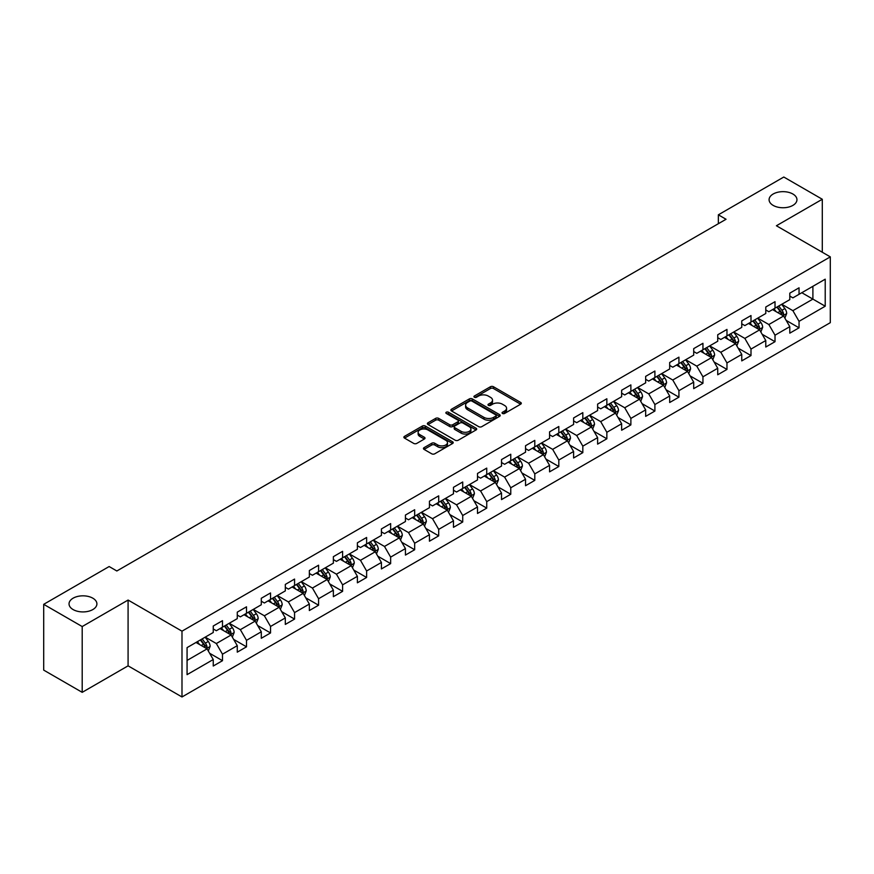 <?xml version="1.0" encoding="UTF-8"?>
<svg xmlns="http://www.w3.org/2000/svg" width="874" height="874" viewBox="0 0 874 874"><rect width="100%" height="100%" fill="white"/><g stroke="black" fill="none" stroke-linecap="round" stroke-linejoin="round"><path stroke-width="1.31" d="M502.495 413.468A1.497 0.863 0 0 0 504.604 413.468L520.664 404.192A2.141 1.235 0 0 0 521.297 403.318A2.141 1.235 0 0 0 520.664 402.444L493.46 386.734A2.141 1.235 0 0 0 490.434 386.734L474.374 396.009A1.497 0.863 0 0 0 473.937 396.621A1.497 0.863 0 0 0 474.374 397.233A1.497 0.863 0 0 0 476.494 397.233L478.57 396.031A6.839 3.944 0 0 1 488.249 396.031L490.511 397.342A6.839 3.944 0 0 1 492.51 400.139A6.839 3.944 0 0 1 490.511 402.925L488.435 404.127A1.497 0.863 0 0 0 487.998 404.738A1.497 0.863 0 0 0 488.435 405.35A1.497 0.863 0 0 0 490.554 405.35L492.63 404.149A6.839 3.944 0 0 1 502.299 404.149L504.571 405.46A6.839 3.944 0 0 1 506.57 408.245A6.839 3.944 0 0 1 504.571 411.042L502.495 412.244A1.497 0.863 0 0 0 502.047 412.856A1.497 0.863 0 0 0 502.495 413.468L502.495 412.244M92.819 598.187A13.94 8.052 0 0 0 77.633 596.439A13.94 8.052 0 0 0 69.035 603.879A13.94 8.052 0 0 0 73.11 609.571A13.94 8.052 0 0 0 88.307 611.308A13.94 8.052 0 0 0 96.905 603.879A13.94 8.052 0 0 0 92.819 598.187M792.882 194.017A13.94 8.052 0 0 0 777.685 192.269A13.94 8.052 0 0 0 769.087 199.709A13.94 8.052 0 0 0 773.173 205.401A13.94 8.052 0 0 0 788.359 207.138A13.94 8.052 0 0 0 796.957 199.709A13.94 8.052 0 0 0 792.882 194.017M424.076 447.652A2.141 1.235 0 0 0 423.453 448.526A2.141 1.235 0 0 0 424.076 449.4L431.712 453.803A2.141 1.235 0 0 0 434.739 453.803L452.568 443.511A2.141 1.235 0 0 0 453.202 442.637A2.141 1.235 0 0 0 452.568 441.763L425.365 426.053A2.141 1.235 0 0 0 422.339 426.053L404.509 436.355A2.141 1.235 0 0 0 403.875 437.219A2.141 1.235 0 0 0 404.509 438.093L413.73 443.424A2.141 1.235 0 0 0 416.745 443.424L424.382 439.01A2.141 1.235 0 0 0 425.004 438.136A2.141 1.235 0 0 0 424.382 437.262L419.804 434.629A5.714 3.299 0 0 1 418.133 432.291A5.714 3.299 0 0 1 421.661 429.243A5.714 3.299 0 0 1 427.899 429.953L445.806 440.299A5.714 3.299 0 0 1 447.477 442.637A5.714 3.299 0 0 1 443.948 445.685A5.714 3.299 0 0 1 437.721 444.964L434.739 443.249A2.141 1.235 0 0 0 431.712 443.249L424.076 447.652L424.076 449.4M128.085 600.056L82.2 626.549L43.7 604.327L43.7 670.118L82.2 692.339L128.085 665.846L181.989 696.971L181.989 631.17L128.085 600.056L128.085 665.846M822.292 252.247L822.292 199.261L776.407 225.754L830.3 256.869L181.989 631.17M822.292 199.261L783.792 177.029L718.352 214.818L718.352 223.711M43.7 604.327L109.152 566.538L116.843 570.984L726.043 219.265L718.352 214.818M478.723 426.665A2.141 1.235 0 0 0 481.749 426.665L499.578 416.363A2.141 1.235 0 0 0 500.212 415.489A2.141 1.235 0 0 0 499.578 414.626L472.375 398.915A2.141 1.235 0 0 0 469.349 398.915L451.508 409.207A2.141 1.235 0 0 0 450.886 410.081A2.141 1.235 0 0 0 451.508 410.955L478.723 426.665M446.898 413.784A1.497 0.863 0 0 1 448.417 414.003L476.046 429.953L458.238 440.234A2.141 1.235 0 0 1 455.212 440.234L428.009 424.524L428.009 422.776A2.141 1.235 0 0 0 427.386 423.65A2.141 1.235 0 0 0 428.009 424.524M428.009 422.776L435.645 418.373A2.141 1.235 0 0 1 438.661 418.373L449.695 424.742A2.141 1.235 0 0 0 452.721 424.742L457.79 421.825A2.141 1.235 0 0 0 458.413 420.951A2.141 1.235 0 0 0 457.79 420.077L446.297 413.446A1.497 0.863 0 0 1 445.86 412.834A1.497 0.863 0 0 1 446.789 412.036A1.497 0.863 0 0 1 448.417 412.222L476.079 428.194A2.141 1.235 0 0 1 476.701 429.068A2.141 1.235 0 0 1 476.079 429.932L476.079 428.194M181.989 696.971L830.3 322.67L830.3 256.869M209.629 653.271L222.488 660.689L222.488 654.2L237.269 645.668L237.269 652.157L246.512 646.826L246.512 640.336L261.293 631.793L261.293 638.282L270.536 632.951L270.536 626.461L285.317 617.929L285.317 624.418L294.56 619.087L294.56 612.598L309.341 604.054L309.341 610.544L318.584 605.212L318.584 598.723L333.365 590.19L333.365 596.68L342.597 591.348L342.597 584.848L357.39 576.316L357.39 582.805L366.621 577.474L366.621 570.984L381.414 562.452L381.414 568.941L390.645 563.61L390.645 557.109L405.427 548.577L405.427 555.066L414.669 549.735L414.669 543.246L429.451 534.713L429.451 541.203L438.693 535.86L438.693 529.371L453.475 520.838L453.475 527.328L462.717 521.996L462.717 515.507L477.499 506.975L477.499 513.464L486.742 508.122L486.742 501.632L501.523 493.1L501.523 499.589L510.766 494.258L510.766 487.768L525.547 479.236L525.547 485.726L534.79 480.383L534.79 473.894L549.571 465.361L549.571 471.851L558.814 466.519L558.814 460.03L573.595 451.497L573.595 457.987L582.827 452.645L582.827 446.155L597.619 437.623L597.619 444.112L606.851 438.781L606.851 432.291L621.643 423.748L621.643 430.248L630.875 424.906L630.875 418.417L645.657 409.884L645.657 416.374L654.899 411.042L654.899 404.553L669.681 396.009L669.681 402.499L678.923 397.167L678.923 390.678L693.705 382.146L693.705 388.635L702.947 383.304L702.947 376.814L717.729 368.271L717.729 374.76L726.971 369.429L726.971 362.939L741.753 354.407L741.753 360.896L750.995 355.565L750.995 349.076L765.777 340.532L765.777 347.022L775.019 341.69L775.019 335.201L789.801 326.668L789.801 333.158L799.044 327.826L799.044 321.337L825.22 306.217L825.22 279.188L812.896 286.301L812.896 299.105L825.22 306.217M222.488 660.689L213.245 666.021L213.245 659.531L187.069 674.652L187.069 647.623L213.245 632.503L213.245 626.013L222.488 620.682L222.488 627.171L237.269 618.639L237.269 612.15L246.512 606.818L246.512 613.308L261.293 604.764L261.293 598.275L270.536 592.943L270.536 599.433L285.317 590.9L285.317 584.411L294.56 579.069L294.56 585.569L309.341 577.026L309.341 570.536L318.584 565.205L318.584 571.694L333.365 563.162L333.365 556.672L342.597 551.33L342.597 557.831L357.39 549.287L357.39 542.798L366.621 537.466L366.621 543.956L381.414 535.423L381.414 528.934L390.645 523.592L390.645 530.081L405.427 521.549L405.427 515.059L414.669 509.728L414.669 516.217L429.451 507.685L429.451 501.195L438.693 495.853L438.693 502.342L453.475 493.81L453.475 487.321L462.717 481.989L462.717 488.479L477.499 479.946L477.499 473.457L486.742 468.114L486.742 474.604L501.523 466.071L501.523 459.582L510.766 454.251L510.766 460.74L525.547 452.208L525.547 445.707L534.79 440.376L534.79 446.865L549.571 438.333L549.571 431.843L558.814 426.512L558.814 433.001L573.595 424.469L573.595 417.969L582.827 412.637L582.827 419.127L597.619 410.594L597.619 404.105L606.851 398.773L606.851 405.263L621.643 396.72L621.643 390.23L630.875 384.899L630.875 391.388L645.657 382.856L645.657 376.366L654.899 371.035L654.899 377.524L669.681 368.981L669.681 362.492L678.923 357.16L678.923 363.65L693.705 355.117L693.705 348.628L702.947 343.296L702.947 349.786L717.729 341.242L717.729 334.753L726.971 329.422L726.971 335.911L741.753 327.379L741.753 320.889L750.995 315.547L750.995 322.047L765.777 313.504L765.777 307.014L775.019 301.683L775.019 308.172L789.801 299.64L789.801 293.151L799.044 287.808L799.044 294.309L825.22 279.188M220.019 628.592L231.107 634.994L216.326 643.537L205.237 637.135M213.245 628.952L216.326 630.733L222.488 627.171M216.326 643.537L222.488 654.2M231.107 634.994L237.269 645.668M244.043 614.728L255.132 621.13L240.35 629.662L229.261 623.26M237.269 615.077L240.35 616.858L246.512 613.308M240.35 629.662L246.512 640.336M255.132 621.13L261.293 631.793M268.067 600.853L279.156 607.255L264.374 615.788L253.285 609.396M261.293 601.214L264.374 602.994L270.536 599.433M264.374 615.788L270.536 626.461M279.156 607.255L285.317 617.929M292.091 586.989L303.18 593.391L288.398 601.924L277.309 595.522M285.317 587.339L288.398 589.12L294.56 585.569M288.398 601.924L294.56 612.598M303.18 593.391L309.341 604.054M316.115 573.115L327.204 579.517L312.422 588.049L301.333 581.647M309.341 573.475L312.422 575.256L318.584 571.694M312.422 588.049L318.584 598.723M327.204 579.517L333.365 590.19M340.139 559.251L351.228 565.653L336.446 574.185L325.357 567.783M333.365 559.6L336.446 561.381L342.597 557.831M336.446 574.185L342.597 584.848M351.228 565.653L357.39 576.316M364.163 545.376L375.252 551.778L360.47 560.31L349.382 553.908M357.39 545.737L360.47 547.517L366.621 543.956M360.47 560.31L366.621 570.984M375.252 551.778L381.414 562.452M388.187 531.512L399.276 537.914L384.484 546.447L373.406 540.045M381.414 531.862L384.484 533.643L390.645 530.081M384.484 546.447L390.645 557.109M399.276 537.914L405.427 548.577M412.211 517.637L423.289 524.039L408.508 532.572L397.419 526.17M405.427 517.998L408.508 519.768L414.669 516.217M408.508 532.572L414.669 543.246M423.289 524.039L429.451 534.713M436.235 503.774L447.313 510.176L432.532 518.708L421.443 512.306M429.451 504.123L432.532 505.904L438.693 502.342M432.532 518.708L438.693 529.371M447.313 510.176L453.475 520.838M460.248 489.899L471.337 496.301L456.556 504.833L445.467 498.431M453.475 490.259L456.556 492.029L462.717 488.479M456.556 504.833L462.717 515.507M471.337 496.301L477.499 506.975M484.272 476.035L495.361 482.437L480.58 490.969L469.491 484.567M477.499 476.385L480.58 478.165L486.742 474.604M480.58 490.969L486.742 501.632M495.361 482.437L501.523 493.1M508.297 462.16L519.385 468.562L504.604 477.095L493.515 470.693M501.523 462.521L504.604 464.291L510.766 460.74M504.604 477.095L510.766 487.768M519.385 468.562L525.547 479.236M532.321 448.296L543.409 454.688L528.628 463.231L517.539 456.829M525.547 448.646L528.628 450.427L534.79 446.865M528.628 463.231L534.79 473.894M543.409 454.688L549.571 465.361M556.345 434.422L567.434 440.824L552.652 449.356L541.563 442.954M549.571 434.782L552.652 436.552L558.814 433.001M552.652 449.356L558.814 460.03M567.434 440.824L573.595 451.497M580.369 420.547L591.458 426.949L576.676 435.492L565.587 429.09M573.595 420.907L576.676 422.688L582.827 419.127M576.676 435.492L582.827 446.155M591.458 426.949L597.619 437.623M604.393 406.683L615.482 413.085L600.7 421.618L589.611 415.216M597.619 407.033L600.7 408.813L606.851 405.263M600.7 421.618L606.851 432.291M615.482 413.085L621.643 423.748M628.417 392.808L639.506 399.21L624.713 407.754L613.635 401.352M621.643 393.169L624.713 394.95L630.875 391.388M624.713 407.754L630.875 418.417M639.506 399.21L645.657 409.884M652.441 378.945L663.53 385.347L648.737 393.879L637.649 387.477M645.657 379.294L648.737 381.075L654.899 377.524M648.737 393.879L654.899 404.553M663.53 385.347L669.681 396.009M676.465 365.07L687.543 371.472L672.761 380.015L661.673 373.613M669.681 365.43L672.761 367.211L678.923 363.65M672.761 380.015L678.923 390.678M687.543 371.472L693.705 382.146M700.478 351.206L711.567 357.608L696.786 366.14L685.697 359.738M693.705 351.556L696.786 353.336L702.947 349.786M696.786 366.14L702.947 376.814M711.567 357.608L717.729 368.271M724.502 337.331L735.591 343.733L720.81 352.277L709.721 345.875M717.729 337.692L720.81 339.473L726.971 335.911M720.81 352.277L726.971 362.939M735.591 343.733L741.753 354.407M748.526 323.467L759.615 329.869L744.834 338.402L733.745 332M741.753 323.817L744.834 325.598L750.995 322.047M744.834 338.402L750.995 349.076M759.615 329.869L765.777 340.532M772.55 309.593L783.639 315.995L768.858 324.527L757.769 318.136M765.777 309.953L768.858 311.734L775.019 308.172M768.858 324.527L775.019 335.201M783.639 315.995L789.801 326.668M801.808 292.703L812.896 299.105L792.882 310.663L781.793 304.261M789.801 296.078L792.882 297.859L799.044 294.309M792.882 310.663L799.044 321.337M82.2 626.549L82.2 692.339M187.069 660.427L207.083 648.869L195.995 642.466M207.083 648.869L213.245 659.531M786.185 320.397L799.044 327.826M762.161 334.272L775.019 341.69M738.137 348.136L750.995 355.565M714.113 362.011L726.971 369.429M690.089 375.875L702.947 383.304M666.064 389.749L678.923 397.167M642.04 403.613L654.899 411.042M618.016 417.488L630.875 424.906M593.992 431.352L606.851 438.781M569.979 445.227L582.827 452.645M545.955 459.09L558.814 466.519M521.931 472.965L534.79 480.383M497.907 486.829L510.766 494.258M473.883 500.704L486.742 508.122M449.859 514.567L462.717 521.996M425.835 528.442L438.693 535.86M401.811 542.306L414.669 549.735M377.787 556.181L390.645 563.61M353.762 570.056L366.621 577.474M329.738 583.919L342.597 591.348M305.725 597.794L318.584 605.212M281.701 611.658L294.56 619.087M257.677 625.533L270.536 632.951M233.653 639.397L246.512 646.826M503.085 413.675L504.571 412.823A6.839 3.944 0 0 0 506.57 410.026L506.57 408.245M492.51 400.139L492.51 401.909A6.839 3.944 0 0 1 490.511 404.706L489.036 405.558M520.642 404.214L493.46 388.515A2.141 1.235 0 0 0 490.434 388.515L474.975 397.441M499.557 416.385L472.375 400.696A2.141 1.235 0 0 0 469.349 400.696L451.541 410.977M495.798 416.1A1.497 0.863 0 0 0 496.235 415.489A1.497 0.863 0 0 0 495.798 414.888L471.916 401.09A1.497 0.863 0 0 0 469.808 401.09L467.612 402.357A6.839 3.944 0 0 0 465.613 405.154A6.839 3.944 0 0 0 467.612 407.95L483.934 417.368A6.839 3.944 0 0 0 493.613 417.368L495.798 416.1L495.798 417.881A1.497 0.863 0 0 0 496.235 417.269L496.235 415.489M465.613 405.154L465.613 406.934A6.839 3.944 0 0 0 467.612 409.72L467.612 407.95M495.798 417.881L493.613 419.149A6.839 3.944 0 0 1 483.934 419.149L467.612 409.72M428.042 424.546L435.645 420.154L435.645 418.373M458.413 420.951L458.413 422.721A2.141 1.235 0 0 1 457.79 423.595L452.721 426.523A2.141 1.235 0 0 1 449.695 426.523L438.661 420.154A2.141 1.235 0 0 0 435.645 420.154M461.144 431.352A5.714 3.299 0 0 0 467.382 432.073A5.714 3.299 0 0 0 470.911 429.025A5.714 3.299 0 0 0 469.24 426.687L462.925 423.038A2.141 1.235 0 0 0 459.899 423.038L454.841 425.966A2.141 1.235 0 0 0 454.218 426.84A2.141 1.235 0 0 0 454.841 427.714L461.144 431.352L461.144 433.133A5.714 3.299 0 0 0 467.382 433.854A5.714 3.299 0 0 0 470.911 430.795L470.911 429.025M454.218 426.84L454.218 428.621A2.141 1.235 0 0 0 454.841 429.495L454.841 427.714M461.144 433.133L454.841 429.495M447.477 442.637L447.477 444.407A5.714 3.299 0 0 1 443.948 447.466A5.714 3.299 0 0 1 437.721 446.745L434.739 445.019A2.141 1.235 0 0 0 431.712 445.019L424.108 449.411M418.133 432.291L418.133 434.072A5.714 3.299 0 0 0 419.804 436.41L419.804 434.629M424.349 439.032L419.804 436.41M452.568 441.763L452.568 443.511L425.365 427.834A2.141 1.235 0 0 0 422.339 427.834L404.531 438.114M784.852 318.103L786.687 313.493A5.768 3.332 -120 0 0 784.852 308.577L781.673 304.338M776.123 311.657L773.971 308.773M782.743 315.481L783.574 313.733A5.768 3.332 -120 0 0 781.924 310.259L778.745 306.02M777.292 306.861L780.821 311.559A2.939 1.693 60 0 1 781.356 312.455L783.574 313.733M776.899 307.091L780.078 311.33A5.768 3.332 60 0 1 781.727 314.804M760.839 331.978L762.663 327.357A5.768 3.332 -120 0 0 760.828 322.44L757.649 318.202M752.11 325.532L749.947 322.648M758.719 329.356L759.55 327.608A5.768 3.332 -120 0 0 757.9 324.134L754.721 319.895M753.279 320.725L756.797 325.434A2.939 1.693 60 0 1 757.332 326.33L759.55 327.608M752.875 320.955L756.054 325.204A5.768 3.332 60 0 1 757.703 328.668M736.815 345.842L738.639 341.231A5.768 3.332 -120 0 0 736.804 336.315L733.625 332.076M728.086 339.396L725.923 336.512M734.695 343.22L735.526 341.472A5.768 3.332 -120 0 0 733.876 338.009L730.697 333.759M729.255 334.6L732.773 339.298A2.939 1.693 60 0 1 733.308 340.194L735.526 341.472M728.85 334.829L732.03 339.068A5.768 3.332 60 0 1 733.679 342.542M712.791 359.717L714.615 355.095A5.768 3.332 -120 0 0 712.78 350.179L709.601 345.94M704.062 353.271L701.898 350.387M710.682 357.095L711.502 355.347A5.768 3.332 -120 0 0 709.852 351.872L706.673 347.633M705.231 348.464L708.748 353.172A2.939 1.693 60 0 1 709.284 354.068L711.502 355.347M704.826 348.693L708.006 352.943A5.768 3.332 60 0 1 709.655 356.406M688.767 373.58L690.591 368.97A5.768 3.332 -120 0 0 688.756 364.054L685.577 359.815M680.038 367.135L677.874 364.261M686.658 370.958L687.477 369.21A5.768 3.332 -120 0 0 685.828 365.747L682.649 361.497M681.207 362.339L684.735 367.036A2.939 1.693 60 0 1 685.26 367.932L687.477 369.21M680.802 362.568L683.981 366.807A5.768 3.332 60 0 1 685.631 370.281M664.743 387.455L666.578 382.834A5.768 3.332 -120 0 0 664.732 377.918L661.552 373.679M656.013 381.009L653.85 378.125M662.634 384.833L663.453 383.085A5.768 3.332 -120 0 0 661.804 379.611L658.625 375.372M657.182 376.202L660.711 380.911A2.939 1.693 60 0 1 661.247 381.807L663.453 383.085M656.778 376.432L659.957 380.682A5.768 3.332 60 0 1 661.607 384.156M640.718 401.319L642.554 396.709A5.768 3.332 -120 0 0 640.708 391.792L637.528 387.553M631.989 394.873L629.826 392M638.61 398.697L639.429 396.949A5.768 3.332 -120 0 0 637.78 393.486L634.6 389.236M633.158 390.077L636.687 394.786A2.939 1.693 60 0 1 637.222 395.671L639.429 396.949M632.754 390.307L635.933 394.545A5.768 3.332 60 0 1 637.583 398.02M616.694 415.194L618.53 410.572A5.768 3.332 -120 0 0 616.683 405.667L613.504 401.417M607.965 408.748L605.802 405.864M614.586 412.572L615.416 410.824A5.768 3.332 -120 0 0 613.756 407.35L610.576 403.111M609.134 403.941L612.663 408.65A2.939 1.693 60 0 1 613.198 409.545L615.416 410.824M608.73 404.17L611.909 408.42A5.768 3.332 60 0 1 613.559 411.894M592.67 429.058L594.506 424.447A5.768 3.332 -120 0 0 592.659 419.531L589.48 415.292M583.941 422.612L581.789 419.738M590.562 426.436L591.392 424.688A5.768 3.332 -120 0 0 589.731 421.224L586.563 416.974M585.11 417.816L588.639 422.524A2.939 1.693 60 0 1 589.174 423.409L591.392 424.688M584.706 418.045L587.885 422.284A5.768 3.332 60 0 1 589.546 425.758M568.646 442.932L570.482 438.311A5.768 3.332 -120 0 0 568.635 433.406L565.456 429.156M559.917 436.487L557.765 433.602M566.538 440.31L567.368 438.562A5.768 3.332 -120 0 0 565.718 435.088L562.539 430.849M561.086 431.68L564.615 436.388A2.939 1.693 60 0 1 565.15 437.284L567.368 438.562M560.682 431.92L563.861 436.159A5.768 3.332 60 0 1 565.522 439.633M544.622 456.796L546.458 452.186A5.768 3.332 -120 0 0 544.611 447.269L541.443 443.031M535.893 450.35L533.741 447.477M542.514 454.174L543.344 452.426A5.768 3.332 -120 0 0 541.694 448.963L538.515 444.713M537.062 445.554L540.591 450.263A2.939 1.693 60 0 1 541.126 451.148L543.344 452.426M536.669 445.784L539.848 450.023A5.768 3.332 60 0 1 541.498 453.497M520.598 470.671L522.433 466.05A5.768 3.332 -120 0 0 520.598 461.144L517.419 456.894M511.869 464.225L509.717 461.341M518.49 468.049L519.32 466.301A5.768 3.332 -120 0 0 517.67 462.827L514.491 458.588M513.038 459.418L516.567 464.127A2.939 1.693 60 0 1 517.102 465.023L519.32 466.301M512.645 459.658L515.824 463.897A5.768 3.332 60 0 1 517.474 467.372M496.585 484.535L498.409 479.924A5.768 3.332 -120 0 0 496.574 475.008L493.395 470.769M487.856 478.1L485.693 475.216M494.466 481.913L495.296 480.176A5.768 3.332 -120 0 0 493.646 476.701L490.467 472.452M489.025 473.293L492.543 478.002A2.939 1.693 60 0 1 493.078 478.886L495.296 480.176M488.621 473.522L491.8 477.761A5.768 3.332 60 0 1 493.449 481.235M472.561 498.409L474.385 493.799A5.768 3.332 -120 0 0 472.55 488.883L469.371 484.633M463.832 491.964L461.669 489.079M470.452 495.787L471.272 494.039A5.768 3.332 -120 0 0 469.622 490.565L466.443 486.326M465.001 487.157L468.519 491.865A2.939 1.693 60 0 1 469.054 492.761L471.272 494.039M464.597 487.397L467.776 491.636A5.768 3.332 60 0 1 469.425 495.11M448.537 512.273L450.361 507.663A5.768 3.332 -120 0 0 448.526 502.747L445.347 498.508M439.808 505.838L437.645 502.954M446.428 509.651L447.248 507.914A5.768 3.332 -120 0 0 445.598 504.44L442.419 500.19M440.977 501.031L444.505 505.74A2.939 1.693 60 0 1 445.03 506.625L447.248 507.914M440.572 501.261L443.752 505.511A5.768 3.332 60 0 1 445.401 508.974M424.513 526.148L426.348 521.538A5.768 3.332 -120 0 0 424.502 516.621L421.323 512.372M415.784 519.702L413.621 516.818M422.404 523.526L423.224 521.778A5.768 3.332 -120 0 0 421.574 518.304L418.395 514.065M416.953 514.895L420.481 519.604A2.939 1.693 60 0 1 421.017 520.5L423.224 521.778M416.548 515.136L419.728 519.375A5.768 3.332 60 0 1 421.377 522.849M400.489 540.012L402.324 535.401A5.768 3.332 -120 0 0 400.478 530.485L397.299 526.246M391.76 533.577L389.596 530.693M398.38 537.39L399.2 535.653A5.768 3.332 -120 0 0 397.55 532.179L394.371 527.94M392.929 528.77L396.457 533.479A2.939 1.693 60 0 1 396.993 534.375L399.2 535.653M392.524 528.999L395.704 533.249A5.768 3.332 60 0 1 397.353 536.712M376.465 553.887L378.3 549.276A5.768 3.332 -120 0 0 376.454 544.36L373.274 540.11M367.736 547.441L365.572 544.557M374.356 551.265L375.186 549.517A5.768 3.332 -120 0 0 373.526 546.042L370.347 541.804M368.904 542.634L372.433 547.342A2.939 1.693 60 0 1 372.969 548.238L375.186 549.517M368.5 542.874L371.679 547.113A5.768 3.332 60 0 1 373.329 550.587M352.441 567.761L354.276 563.14A5.768 3.332 -120 0 0 352.43 558.224L349.25 553.985M343.711 561.316L341.559 558.431M350.332 565.128L351.162 563.391A5.768 3.332 -120 0 0 349.502 559.917L346.322 555.678M344.88 556.509L348.409 561.217A2.939 1.693 60 0 1 348.945 562.113L351.162 563.391M344.476 556.738L347.655 560.988A5.768 3.332 60 0 1 349.305 564.451M328.416 581.625L330.252 577.015A5.768 3.332 -120 0 0 328.406 572.099L325.226 567.849M319.687 575.179L317.535 572.295M326.308 579.003L327.138 577.255A5.768 3.332 -120 0 0 325.489 573.781L322.309 569.542M320.856 570.383L324.385 575.081A2.939 1.693 60 0 1 324.92 575.977L327.138 577.255M320.452 570.613L323.631 574.852A5.768 3.332 60 0 1 325.292 578.326M304.392 595.5L306.228 590.879A5.768 3.332 -120 0 0 304.381 585.962L301.213 581.723M295.663 589.054L293.511 586.17M302.284 592.878L303.114 591.13A5.768 3.332 -120 0 0 301.464 587.656L298.285 583.417M296.832 584.247L300.361 588.956A2.939 1.693 60 0 1 300.896 589.852L303.114 591.13M296.439 584.477L299.607 588.726A5.768 3.332 60 0 1 301.268 592.19M280.368 609.364L282.204 604.753A5.768 3.332 -120 0 0 280.368 599.837L277.189 595.598M271.639 602.918L269.487 600.034M278.26 606.742L279.09 604.994A5.768 3.332 -120 0 0 277.44 601.531L274.261 597.281M272.808 598.122L276.337 602.82A2.939 1.693 60 0 1 276.872 603.716L279.09 604.994M272.415 598.351L275.594 602.59A5.768 3.332 60 0 1 277.244 606.064M256.355 623.238L258.18 618.617A5.768 3.332 -120 0 0 256.344 613.701L253.165 609.462M247.626 616.793L245.463 613.909M254.236 620.616L255.066 618.868A5.768 3.332 -120 0 0 253.416 615.394L250.237 611.155M248.795 611.986L252.313 616.694A2.939 1.693 60 0 1 252.848 617.59L255.066 618.868M248.391 612.215L251.57 616.465A5.768 3.332 60 0 1 253.22 619.928M232.331 637.102L234.156 632.492A5.768 3.332 -120 0 0 232.32 627.576L229.141 623.337M223.602 630.657L221.439 627.772M230.223 634.48L231.042 632.732A5.768 3.332 -120 0 0 229.392 629.269L226.213 625.019M224.771 625.86L228.289 630.558A2.939 1.693 60 0 1 228.824 631.454L231.042 632.732M224.367 626.09L227.546 630.329A5.768 3.332 60 0 1 229.196 633.803M208.307 650.977L210.131 646.356A5.768 3.332 -120 0 0 208.296 641.44L205.117 637.201M199.578 644.531L197.415 641.647M206.198 648.355L207.018 646.607A5.768 3.332 -120 0 0 205.368 643.133L202.189 638.894M200.747 639.724L204.265 644.433A2.939 1.693 60 0 1 204.8 645.329L207.018 646.607M200.343 639.954L203.522 644.204A5.768 3.332 60 0 1 205.172 647.667M504.571 412.823L504.571 411.042M488.435 405.35L488.435 404.127M490.511 404.706L490.511 402.925M474.374 397.233L474.374 396.009M490.434 388.515L490.434 386.734M493.46 388.515L493.46 386.734M520.664 404.192L520.664 402.444M451.508 410.955L451.508 409.207M469.349 400.696L469.349 398.915M472.375 400.696L472.375 398.915M499.578 416.363L499.578 414.626M483.934 419.149L483.934 417.368M493.613 419.149L493.613 417.368M438.661 420.154L438.661 418.373M449.695 426.523L449.695 424.742M452.721 426.523L452.721 424.742M457.79 423.595L457.79 421.825M448.417 414.003L448.417 412.222M431.712 445.019L431.712 443.249M434.739 445.019L434.739 443.249M437.721 446.745L437.721 444.964M424.382 439.01L424.382 437.262M404.509 438.093L404.509 436.355M422.339 427.834L422.339 426.053M425.365 427.834L425.365 426.053M783.071 315.667L786.655 313.602M781.924 310.259L784.852 308.577M777.816 312.63L780.078 311.33M759.047 329.542L762.631 327.466M757.9 324.134L760.828 322.44M753.792 326.505L756.054 325.204M735.023 343.406L738.606 341.341M733.876 338.009L736.804 336.315M729.768 340.368L732.03 339.068M710.999 357.28L714.582 355.205M709.852 351.872L712.78 350.179M705.744 354.243L708.006 352.943M686.975 371.144L690.558 369.079M685.828 365.747L688.756 364.054M681.72 368.118L683.981 366.807M662.951 385.019L666.534 382.954M661.804 379.611L664.732 377.918M657.696 381.982L659.957 380.682M638.927 398.883L642.51 396.818M637.78 393.486L640.708 391.792M633.683 395.856L635.933 394.545M614.914 412.757L618.486 410.693M613.756 407.35L616.683 405.667M609.659 409.72L611.909 408.42M590.89 426.621L594.462 424.556M589.731 421.224L592.659 419.531M585.635 423.595L587.885 422.284M566.865 440.496L570.438 438.431M565.718 435.088L568.635 433.406M561.611 437.459L563.861 436.159M542.841 454.36L546.425 452.295M541.694 448.963L544.611 447.269M537.586 451.334L539.848 450.023M518.817 468.235L522.401 466.17M517.67 462.827L520.598 461.144M513.562 465.197L515.824 463.897M494.793 482.098L498.377 480.034M493.646 476.701L496.574 475.008M489.538 479.072L491.8 477.761M470.769 495.973L474.353 493.908M469.622 490.565L472.55 488.883M465.514 492.936L467.776 491.636M446.745 509.837L450.329 507.772M445.598 504.44L448.526 502.747M441.49 506.811L443.752 505.511M422.721 523.712L426.304 521.647M421.574 518.304L424.502 516.621M417.466 520.675L419.728 519.375M398.697 537.586L402.28 535.511M397.55 532.179L400.478 530.485M393.442 534.549L395.704 533.249M374.684 551.45L378.256 549.385M373.526 546.042L376.454 544.36M369.429 548.413L371.679 547.113M350.66 565.325L354.232 563.249M349.502 559.917L352.43 558.224M345.405 562.288L347.655 560.988M326.636 579.189L330.208 577.124M325.489 573.781L328.406 572.099M321.381 576.152L323.631 574.852M302.612 593.064L306.195 590.988M301.464 587.656L304.381 585.962M297.357 590.026L299.607 588.726M278.588 606.927L282.171 604.863M277.44 601.531L280.368 599.837M273.333 603.89L275.594 602.59M254.563 620.802L258.147 618.726M253.416 615.394L256.344 613.701M249.308 617.765L251.57 616.465M230.539 634.666L234.123 632.601M229.392 629.269L232.32 627.576M225.284 631.64L227.546 630.329M206.515 648.541L210.099 646.476M205.368 643.133L208.296 641.44M201.26 645.504L203.522 644.204"/></g></svg>
